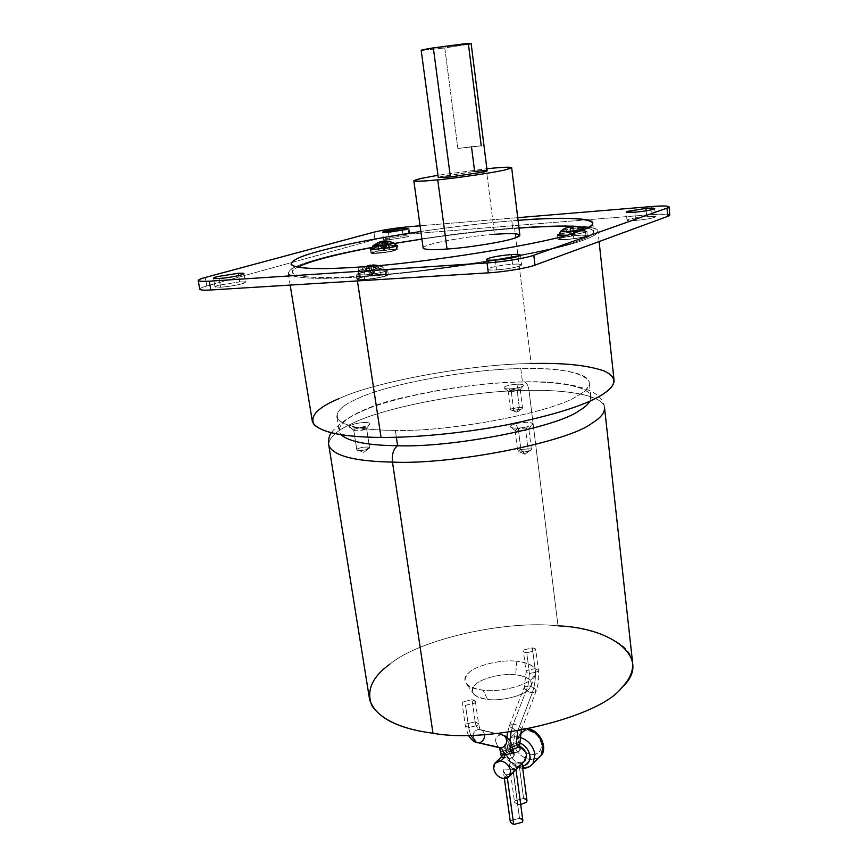 <?xml version="1.0" encoding="UTF-8"?>
<svg xmlns="http://www.w3.org/2000/svg" width="868" height="868" viewBox="0 0 868 868"><rect width="100%" height="100%" fill="white"/><g stroke="black" fill="none" stroke-linecap="round" stroke-linejoin="round"><path stroke-width="0.65" stroke-dasharray="4.34 3.25" d="M526.974 800.546L523.621 798.451L518.89 763.07L522.037 763.634L519.259 762.69L523.99 761.692L519.259 762.69C514.171 761.464 511.013 758.22 509.776 752.968C509.603 747.858 512.001 745.341 516.948 745.417L516.568 745.786C524.174 748.878 518.12 754.824 510.709 751.449L510.493 751.655C518.142 754.791 511.99 760.824 504.536 757.406C510.254 759.153 513.422 758.393 514.051 755.117L510.493 751.655C506.988 752.035 504.232 753.478 502.236 755.985L501.411 756.95L502.518 757.167M519.737 746.241L516.948 745.417L519.737 746.241M516.004 769.645L504.015 769.005C502.637 771.619 503.603 773.583 506.923 774.907L507.346 777.956L506.923 774.907L503.288 778.509L506.923 774.907L513.324 772.314L506.923 774.907L503.397 771.435L504.015 769.005L512.836 769.059L519.411 766.249L513.064 768.831L517.87 804.441L520.702 804.495L517.87 804.441L513.064 768.831L509.527 765.381L510.145 763.005L518.89 763.07L523.621 798.451L515.234 800.6L514.55 802.347L517.87 804.441C514.724 803.735 513.845 802.455 515.234 800.6L523.621 798.451M516.493 741.945L517.773 736.802C513.389 736.227 509.787 737.626 506.966 741.012L504.916 750.408C507.118 759.804 512.793 765.609 521.918 767.844L520.735 768.169L519.726 766.14C512.608 764.404 508.181 759.869 506.456 752.534C506.207 745.373 509.549 741.847 516.493 741.945C509.549 741.847 506.207 745.373 506.456 752.534C508.181 759.869 512.608 764.404 519.726 766.14L522.395 766.184L519.726 766.14L520.735 768.169L521.918 767.844L530.12 759.63L538.681 757.775L530.12 759.63C521.06 757.449 515.44 751.71 513.27 742.4L515.332 733.08C518.142 729.717 521.722 728.317 526.073 728.87L527.202 728.588L528.232 730.672C521.364 730.606 518.044 734.1 518.261 741.174C519.954 748.411 524.315 752.871 531.368 754.552L530.12 759.63L531.368 754.552C524.315 752.871 519.954 748.411 518.261 741.174C518.044 734.1 521.364 730.606 528.232 730.672C535.339 732.31 539.744 736.791 541.448 744.115C541.61 751.232 538.247 754.704 531.368 754.552C538.247 754.704 541.61 751.232 541.448 744.115C539.744 736.791 535.339 732.31 528.232 730.672L527.202 728.588L526.073 728.87C521.722 728.317 518.142 729.717 515.332 733.08L513.27 742.4C515.44 751.71 521.06 757.449 530.12 759.63L521.918 767.844C512.793 765.609 507.118 759.804 504.916 750.408L506.966 741.012C509.787 737.626 513.389 736.227 517.773 736.802L519.672 737.16L517.773 736.802L520.095 734.588L517.773 736.802L516.493 741.945L519.411 742.683L516.493 741.945M529.947 766.368L521.918 767.844L529.947 766.368M503.852 735.543L503.06 735.261C506.728 737.323 509.104 742.021 510.178 749.355L501.617 751.471L500.869 753.023L501.617 751.471L510.178 749.355L510.493 751.655L510.178 749.355C509.104 742.021 506.728 737.323 503.06 735.261L500.706 734.816C497.733 735.446 495.921 737.377 495.303 740.599C495.921 737.377 497.733 735.446 500.706 734.816L478.507 729.445C475.458 730.096 473.613 732.082 472.962 735.391L475.751 742.107L472.962 735.391C473.613 732.082 475.458 730.096 478.507 729.445L501.845 734.827L479.657 729.456C482.141 729.858 483.736 731.561 484.442 734.578C483.736 731.561 482.141 729.858 479.657 729.456L478.995 729.218C477.031 728.133 475.762 725.659 475.165 721.818C475.762 725.659 477.031 728.133 478.995 729.218L479.841 728.827L478.539 723.673L475.165 721.818L466.17 723.988L475.165 721.818L472.051 699.706L475.165 721.818L478.539 723.673L477.715 725.398L478.539 723.673L475.414 701.485L474.59 703.167C476.163 701.431 475.317 700.27 472.051 699.706L463.002 701.854L472.051 699.706L475.414 701.485M497.993 747.088L495.303 740.599L497.993 747.088M470.597 735.142L468.666 727.59L465.324 725.746L466.17 723.988L465.324 725.746L468.666 727.59L465.498 705.326L462.156 703.557L463.002 701.854C461.385 703.579 462.221 704.74 465.498 705.326L474.59 703.167L465.498 705.326L468.666 727.59L477.715 725.398L468.666 727.59L470.597 735.142M522.851 820.477L519.498 818.318L512.836 769.059L519.498 818.318L511.068 820.499L510.373 822.321M513.292 724.129L511.089 731.8L513.292 724.129C516.807 724.758 519.4 726.136 521.082 728.274C519.4 726.136 516.807 724.758 513.292 724.129L528.026 685.785C531.487 686.36 534.037 687.716 535.664 689.876L536.012 691.438L532.268 692.783C535.035 685.069 535.957 677.018 535.024 668.61L538.388 670.28L537.737 671.637L529.426 673.59L528.026 685.785L513.292 724.129L509.559 725.355L513.292 724.129M519.628 745.417L516.265 743.496L516.568 745.786C513.086 746.176 510.362 747.598 508.388 750.071L507.585 751.004L510.709 751.449L510.026 740.849L510.395 749.138L513.183 749.171L510.395 749.138L510.709 751.449C516.362 753.174 519.498 752.426 520.127 749.225L516.568 745.786L517.697 731.03L521.462 729.804L521.082 728.274L521.462 729.804L517.697 731.03L532.268 692.783L536.012 691.438L535.664 689.876C534.037 687.716 531.487 686.36 528.026 685.785L524.315 687.12L524.673 688.715C526.301 690.841 528.84 692.197 532.268 692.783L517.697 731.03L509.95 726.917L509.559 725.355L509.95 726.917L517.697 731.03M535.024 668.61L532.355 647.886L535.719 649.492L535.068 650.794L526.724 652.736L529.426 673.59L537.737 671.637L538.388 670.28L535.024 668.61L526.757 670.552L526.084 671.919L529.426 673.59L526.724 652.736L535.068 650.794C536.391 649.307 535.491 648.342 532.355 647.886L524.055 649.806C522.699 651.293 523.588 652.269 526.724 652.736L523.382 651.141L524.055 649.806L532.355 647.886L535.024 668.61C535.957 677.018 535.035 685.069 532.268 692.783C528.84 692.197 526.301 690.841 524.673 688.715L524.315 687.12L528.026 685.785L529.426 673.59L526.084 671.919L526.757 670.552L535.024 668.61M423.139 247.933C423.454 246.935 425.754 245.807 430.04 244.548C440.586 241.033 475.024 235.564 494.51 234.262L486.264 168.772L437.971 175.271L486.264 168.772L494.51 234.262C475.024 235.564 440.586 241.033 430.04 244.548C425.385 245.915 423.096 247.109 423.161 248.139M487.154 170.866L474.644 171.43L471.498 146.757L481.241 145.813L468.427 44.268L471.14 43.519M358.028 267.127L359.406 276.284C319.24 278.769 296.932 277.586 292.483 272.747C291.898 271.12 293.644 269.264 297.713 267.192C279.257 275.677 308.086 279.887 359.406 276.284C424.344 273.203 553.339 251.904 579.281 240.479C595.155 234.837 597.802 230.693 587.224 228.045C591.119 228.881 593.278 229.966 593.69 231.322C594.081 233.904 589.285 236.953 579.281 240.479C553.339 251.904 424.344 273.203 359.406 276.284L358.028 267.127M371.797 247.521L394.69 243.42L371.797 247.521M421.913 239.101C456.004 234.132 486.297 230.628 512.782 228.588L511.827 220.852C485.32 222.978 454.995 226.526 420.861 231.474C454.995 226.526 485.32 222.978 511.827 220.852L512.782 228.588C486.297 230.628 456.004 234.132 421.913 239.101M613.991 379.631C612.482 367.631 572.153 362.227 531.14 363.573L514.561 228.034C556.29 224.552 597.032 224.638 597.933 230.834C598.334 233.47 593.462 236.595 583.296 240.197C565.925 246.555 533.429 253.814 485.809 261.952C439.62 269.525 389.775 275.048 356.856 277.076L357.432 280.928L356.856 277.076C315.681 279.615 292.82 278.389 288.263 273.431C288.241 269.33 297.822 264.664 317.004 259.423C355.066 247.955 455.787 232.125 514.561 228.034L531.14 363.573C473.277 363.92 375.084 381.486 338.9 398.651C320.585 406.257 311.753 413.971 312.404 421.805M395.341 430.387L396.351 437.255L395.341 430.387C360.958 430.202 341.471 425.841 336.903 417.313C336.339 410.965 343.402 404.672 358.115 398.434C387.877 383.927 471.856 368.824 520.8 368.661C554.956 367.609 587.896 372.188 589.188 382.039C589.763 386.477 585.726 391.121 577.101 395.949C555.184 411.812 449.852 432.156 395.341 430.387C449.852 432.156 555.184 411.812 577.101 395.949C609.238 379.761 573.694 366.231 520.8 368.661L522.46 382.029L520.8 368.661C471.856 368.824 387.877 383.927 358.115 398.434C340.527 405.931 334.082 413.222 338.78 420.307C347.2 426.915 366.057 430.278 395.341 430.387M389.808 664.237C419.613 639.119 506.261 619.882 558.015 625.85L529.003 390.416C528.395 385.924 526.919 383.07 524.565 381.866L522.46 382.029C473.592 381.877 389.83 397.143 360.22 412.105C345.572 418.528 338.563 425.049 339.182 431.689L340.972 434.705C336.263 427.306 342.686 419.776 360.22 412.105C389.83 397.143 473.592 381.877 522.46 382.029C562.139 380.813 598.041 388.191 590.001 401.038L590.804 396.448C589.459 386.141 556.562 381.15 522.46 382.029L524.565 381.866C526.919 383.07 528.395 385.924 529.003 390.416C475.729 390.058 384.991 406.691 352.343 423.443C337.099 430.257 329.211 437.298 328.657 444.579C329.211 437.298 337.099 430.257 352.343 423.443C384.991 406.691 475.729 390.058 529.003 390.416L558.015 625.85C506.261 619.882 419.613 639.119 389.808 664.237C374.759 674.946 368.032 686.794 369.627 699.76M371.775 249.604L372.35 253.51L370.918 253.152L378.296 250.885L396.394 248.964L395.841 245.091L377.732 247.033L371.623 248.476L377.732 247.033L395.916 245.101L396.394 248.964L397.935 249.333L390.654 251.568C382.94 252.935 376.842 253.575 372.35 253.51L371.775 249.604M571.014 231.799L571.491 235.966C580.269 234.903 585.531 234.718 587.267 235.423L587.321 235.51C586.703 236.497 582.2 237.593 573.824 238.787L573.357 234.544C581.734 233.351 586.236 232.266 586.866 231.3L586.811 231.213C585.065 230.53 579.802 230.725 571.014 231.799C579.802 230.725 585.065 230.53 586.811 231.213C586.659 232.157 582.178 233.264 573.357 234.544L566.196 235.304L573.357 234.544L573.824 238.787C564.862 239.872 559.589 240.045 558.026 239.308L557.994 239.253C558.645 238.255 563.137 237.159 571.491 235.966L571.014 231.799L558.927 234.176L571.014 231.799M385.197 271.521L385.859 276.067C379.804 277.771 372.47 278.975 363.876 279.659L356.856 279.192L359.504 277.727L358.831 273.236L356.173 274.679L363.204 275.102C371.797 274.407 379.132 273.214 385.197 271.521C379.132 273.214 371.797 274.407 363.204 275.102C355.826 275.438 354.372 274.809 358.831 273.236C364.885 271.575 372.122 270.404 380.52 269.72C387.898 269.362 389.461 269.97 385.197 271.521L387.703 270.143L380.52 269.72C372.122 270.404 364.885 271.575 358.831 273.236L359.504 277.727C365.558 276.046 372.784 274.863 381.171 274.19L388.354 274.646L385.859 276.067L385.197 271.521M634.855 212.204L635.691 220.418L627.021 220.212L628.182 219.474C632.36 218.237 638.533 217.239 646.714 216.501L646.15 210.826L646.714 216.501L655.514 216.707L654.45 217.401C650.295 218.66 644.045 219.658 635.691 220.418L634.855 212.204M388.397 232.298L389.461 239.709L383.58 239.579L385.598 238.624L403.121 235.868L402.34 230.378L403.121 235.868L409.11 235.998L407.179 236.921L389.461 239.709L388.397 232.298M495.303 260.075L496.55 269.915C491.31 270.241 488.348 270.035 487.653 269.319L489.726 267.984C495.519 266.226 503.125 264.968 512.554 264.219L511.773 257.937L512.554 264.219C517.881 263.883 520.898 264.078 521.625 264.805L519.715 266.075C513.943 267.865 506.218 269.145 496.55 269.915L495.303 260.075M219.105 278.509L220.624 287.221L215.025 286.874L218.465 285.268L239.72 281.85L238.646 275.59L239.72 281.85L245.449 282.187L242.183 283.749C235.651 285.431 228.468 286.592 220.624 287.221L219.105 278.509M582.884 228.241L570.905 228.859L561.14 230.834L570.905 228.859L582.102 228.121L583.177 228.382L585.423 231.506C583.86 230.888 579.097 231.062 571.144 232.038C564.157 233.015 560.099 233.948 558.938 234.848M558.927 234.957C559.567 234.078 563.636 233.101 571.144 232.038C579.097 231.062 583.86 230.888 585.423 231.506L586.019 235.586C584.435 234.946 579.618 235.109 571.589 236.085C564.016 237.17 559.903 238.157 559.252 239.069L558.992 235.478L559.285 239.134C560.717 239.818 565.535 239.655 573.726 238.667C581.441 237.561 585.553 236.552 586.063 235.651L585.466 231.572C584.967 232.44 580.887 233.427 573.249 234.512L566.479 235.228L573.249 234.512C580.887 233.427 584.967 232.44 585.466 231.572L584.403 229.315M569.972 226.581L570.96 234.468L570.102 226.819L570.96 234.468L564.645 228.772L572.479 235.868L578.728 226.917L572.337 226.515L579.412 226.96M377.743 244.277L378.654 244.103L378.329 247.152L371.645 249.159M371.634 249.127L378.329 247.152L378.817 250.906L372.068 252.968L373.392 253.315L390.123 251.546L389.515 247.76L390.123 251.546L396.774 249.485L378.817 250.906L378.329 247.152L394.712 245.405L378.329 247.152L378.654 244.103L372.925 245.818M380.151 242.183L378.654 244.103L380.151 242.183L379.142 242.4L381.204 242.02L380.151 242.183M379.978 241.814L379.142 242.4L382.473 248.671L384.22 249.843L384.535 248.281L381.204 242.02L384.535 248.281L383.58 241.76L384.535 248.281L388.387 241.239L386.303 240.935L388.387 241.239L384.22 249.843L382.462 241.412L383.526 248.725L385.088 242.66L383.526 248.725L384.22 249.843L385.587 248.335L387.161 242.281L385.587 248.335L384.22 249.843L382.473 248.671L379.142 242.4L381.41 241.358M364.647 270.968L364.061 274.961C371.829 274.331 378.459 273.246 383.949 271.717L386.206 270.447L379.728 270.078L378.101 266.834L382.202 266.758C384.264 266.964 384.101 267.452 381.703 268.201L364.647 270.968L381.703 268.201C384.101 267.452 384.264 266.964 382.202 266.758L378.101 266.834L375.247 265.272L376.365 265.239L374.01 273.442L372.839 265.499L374.01 273.442L376.365 265.239L372.773 265.065L374.108 265.391L371.754 273.583L374.108 265.391L375.247 265.272L378.101 266.834L360.187 269.915C358.126 270.892 359.612 271.239 364.647 270.968L366.86 267.832L364.647 270.968C359.612 271.239 358.126 270.892 360.187 269.915L378.101 266.834L379.728 270.078L386.206 270.447L383.949 271.717C378.459 273.246 371.829 274.331 364.061 274.961L364.636 279.42C372.481 278.791 379.175 277.695 384.719 276.132L386.998 274.82L380.444 274.418L379.728 270.078L380.444 274.418C372.763 275.037 366.155 276.111 360.621 277.651L358.202 278.975L364.636 279.42L364.061 274.961L357.692 274.559L360.09 273.268C365.569 271.771 372.122 270.707 379.728 270.078C372.122 270.707 365.569 271.771 360.09 273.268L357.692 274.559L364.061 274.961L364.647 270.968M377.287 265.63L378.188 265.923L376.712 266.378L374.868 265.847L378.188 265.923L372.372 275.286L370.267 274.049L365.754 267.941L368.021 267.778L365.754 267.941L370.267 274.049L369.117 266.313L370.267 274.049L363.996 267.236L365.287 266.617L363.996 267.236L370.267 274.049L372.372 275.286L378.188 265.923L377.287 265.63M369.735 266.27L368.021 267.778L372.535 273.897L372.372 275.286L371.754 273.583L372.372 275.286L372.535 273.897L368.021 267.778L369.735 266.27M516.796 661.253L515.668 674.805C503.418 673.036 482 678.038 475.914 684.147C471.649 687.662 471.064 691.178 474.156 694.682C477.172 697.21 481.642 698.783 487.556 699.413L483.107 690.201C476.022 689.474 470.695 687.63 467.125 684.657C463.49 680.534 464.228 676.411 469.36 672.288C476.716 665.127 502.203 659.246 516.796 661.253C502.203 659.246 476.716 665.127 469.36 672.288C460.734 681.13 465.313 687.098 483.107 690.201C498.178 692.555 525.335 686.089 532.051 678.635C539.625 669.651 534.536 663.857 516.796 661.253C531.194 662.902 537.303 667.438 535.122 674.848L532.051 678.635C525.335 686.089 498.178 692.555 483.107 690.201L487.556 699.413C472.669 696.765 468.785 691.677 475.914 684.147C482 678.038 503.418 673.036 515.668 674.805C530.522 677.105 534.753 682.064 528.362 689.702C522.72 696.017 500.131 701.42 487.556 699.413C500.131 701.42 522.72 696.017 528.362 689.702L530.945 686.49C532.822 680.165 527.733 676.27 515.668 674.805L516.796 661.253M529.003 390.416C566.457 389.558 602.978 395.396 604.475 407.211C602.978 395.396 566.457 389.558 529.003 390.416M632.522 661.861C630.135 641.745 594.309 628.15 558.015 625.85M518.999 228.11L512.782 228.588L518.999 228.11M370.593 265.738L371.754 273.583L365.493 266.78L363.996 267.236L367.609 265.836L365.493 266.78L371.754 273.583L370.593 265.738M367.435 266.443L365.754 267.941L367.435 266.443M371.276 265.402L372.535 273.897L376.712 266.378L372.535 273.897L371.276 265.402M384.73 242.411L385.587 248.335L389.461 241.282L388.387 241.239L389.461 241.282L385.587 248.335L384.73 242.411M381.453 241.705L382.473 248.671L376.799 243.398L382.473 248.671L381.453 241.705M377.851 243.441L383.526 248.725L377.851 243.441M393.909 242.931L378.654 244.103L392.737 242.584M396.101 245.709L394.712 245.405M578.728 226.917L572.479 235.868L564.612 228.794L571.166 234.707L570.265 226.787L571.166 234.707L572.479 235.868L573.466 234.132L572.815 228.273L573.466 234.132L578.403 226.852L572.479 235.868L570.96 234.468L570.07 226.559M573.672 234.371L573.39 228.219L573.672 234.371M571.166 234.707L570.862 228.544L571.166 234.707M573.466 234.132L572.489 228.306L573.466 234.132M364.636 279.42C357.898 279.702 356.564 279.116 360.621 277.651C366.155 276.111 372.763 275.037 380.444 274.418C387.193 274.114 388.614 274.679 384.719 276.132C379.175 277.695 372.481 278.791 364.636 279.42M359.504 277.727C355.055 279.322 356.509 279.963 363.876 279.659C372.47 278.975 379.804 277.771 385.859 276.067C390.112 274.472 388.549 273.854 381.171 274.19C372.784 274.863 365.558 276.046 359.504 277.727M586.019 235.586C585.878 236.476 581.777 237.496 573.726 238.667C565.535 239.655 560.717 239.818 559.285 239.134C559.578 238.244 563.679 237.224 571.589 236.085C579.618 235.109 584.435 234.946 586.019 235.586M573.824 238.787C582.645 237.517 587.126 236.389 587.267 235.423C585.531 234.718 580.269 234.903 571.491 235.966C562.855 237.214 558.363 238.32 558.026 239.308C559.589 240.045 564.862 239.872 573.824 238.787M378.817 250.906L395.374 249.159C398.13 249.463 396.372 250.266 390.123 251.546L373.392 253.315C370.766 252.979 372.578 252.176 378.817 250.906M396.394 248.964L378.296 250.885C371.471 252.262 369.486 253.141 372.35 253.51C376.842 253.575 382.94 252.935 390.654 251.568C397.501 250.168 399.41 249.3 396.394 248.964M338.9 398.651C375.084 381.486 473.277 363.92 531.14 363.573M518.055 220.353L511.827 220.852L518.055 220.353M669.814 214.993C668.49 213.897 662.577 213.767 652.096 214.58L651.304 206.562L652.096 214.58L409.804 233.991C396.188 235.25 384.567 237.072 374.954 239.47L373.891 232.168L374.954 239.47L206.79 286.006C202.06 287.297 199.705 288.393 199.759 289.283M517.729 217.673L420.069 225.788L517.729 217.673M199.727 289.098C200.085 288.219 202.439 287.189 206.79 286.006L205.271 277.467L206.79 286.006L374.954 239.47C384.567 237.072 396.188 235.25 409.804 233.991L408.785 226.732L409.804 233.991L652.096 214.58L667.579 214.233M220.624 287.221C228.468 286.592 235.651 285.431 242.183 283.749C247.076 282.187 246.252 281.558 239.72 281.85L218.465 285.268C213.398 286.831 214.125 287.492 220.624 287.221M496.55 269.915C506.218 269.145 513.943 267.865 519.715 266.075C523.437 264.436 521.05 263.818 512.554 264.219C503.125 264.968 495.519 266.226 489.726 267.984C485.754 269.644 488.033 270.284 496.55 269.915M389.461 239.709L407.179 236.921C410.531 235.825 409.175 235.478 403.121 235.868L385.598 238.624C382.126 239.731 383.417 240.089 389.461 239.709M635.691 220.418C644.045 219.658 650.295 218.66 654.45 217.401C656.826 216.295 654.244 215.991 646.714 216.501C638.533 217.239 632.36 218.237 628.182 219.474C625.622 220.591 628.128 220.906 635.691 220.418M356.856 277.076C389.775 275.048 439.62 269.525 485.809 261.952C533.429 253.814 565.925 246.555 583.296 240.197C600.602 233.926 602.294 229.51 588.352 226.949C571.187 225.051 546.59 225.409 514.561 228.034C455.787 232.125 355.066 247.955 317.004 259.423C294.697 265.532 285.648 270.707 289.836 274.939C298.635 278.595 320.976 279.312 356.856 277.076M468.427 44.268L444.785 47.957L457.881 148.471L481.241 145.813L457.881 148.471L471.498 146.757L457.881 148.471L444.785 47.957L421.978 50.398L444.785 47.957L468.427 44.268M481.241 145.813L471.519 146.92M438.264 177.43L474.644 171.43L441.649 176.323L438.264 177.484M421.186 50.311L421.978 50.398M486.264 168.772L486.883 168.707L486.264 168.772M519.845 235.065C517.849 233.383 509.407 233.112 494.51 234.262M510.395 749.138L507.064 747.229L507.78 745.59L516.265 743.496L507.78 745.59L507.064 747.229L510.395 749.138M510.351 822.18L511.068 820.499L519.498 818.318M513.541 751.297L510.178 749.355M518.89 763.07L510.145 763.005C508.778 765.587 509.755 767.529 513.064 768.831M510.894 747.782L502.236 755.985C504.232 753.478 506.988 752.035 510.493 751.655L510.709 751.449C507.574 751.471 506.803 751.015 508.388 750.071C510.362 747.598 513.086 746.176 516.568 745.786L510.894 747.782L509.776 752.968C511.013 758.22 514.171 761.464 519.259 762.69M366.556 428.358L369.562 447.931C368.922 448.919 366.654 449.711 362.759 450.318C359.33 450.698 357.334 450.525 356.781 449.787L353.732 430.213C354.285 430.908 356.292 431.06 359.721 430.669C363.627 430.072 365.905 429.302 366.556 428.358L359.721 430.669L354.394 430.658L349.044 426.589L350.097 427.609L358.831 427.609C363.725 426.926 367.262 425.917 369.432 424.571L370.028 423.855C368.976 425.363 365.244 426.622 358.831 427.609C352.516 428.282 349.251 427.935 349.044 426.589C350.184 425.07 353.916 423.834 360.22 422.868C366.448 422.195 369.714 422.532 370.028 423.855C369.714 422.532 366.448 422.195 360.22 422.868C353.916 423.834 350.184 425.07 349.044 426.589L353.732 430.029C354.426 429.096 356.694 428.336 360.567 427.74C364.386 427.327 366.383 427.533 366.556 428.358L366.556 428.195C366.003 427.501 364.007 427.349 360.567 427.74C356.694 428.336 354.426 429.096 353.732 430.029L356.781 449.591C357.453 448.604 359.721 447.823 363.573 447.226C359.699 447.812 357.421 448.604 356.737 449.602L363.725 452.369L369.594 447.931C369.41 447.053 367.403 446.814 363.573 447.215C366.99 446.836 368.987 447.02 369.562 447.758L366.556 428.358M367.999 449.06L363.725 452.369L356.737 449.602L358.875 450.514L362.759 450.329L369.594 447.931L363.725 452.369L358.875 450.514M369.562 447.931C369.367 447.063 367.37 446.825 363.573 447.226C359.721 447.823 357.453 448.604 356.781 449.591C356.932 450.47 358.918 450.72 362.759 450.318C366.654 449.711 368.922 448.919 369.562 447.931M356.737 449.602C357.421 448.604 359.699 447.812 363.573 447.215C367.403 446.814 369.41 447.053 369.594 447.931C368.954 448.919 366.676 449.722 362.759 450.329C358.896 450.731 356.889 450.481 356.737 449.602M528.319 451.414L525.053 454.268L520.854 449.418C517.61 450.449 516.905 451.317 518.749 452.022L528.319 451.414L518.749 452.022C516.905 451.317 517.61 450.449 520.854 449.418L530.359 448.81L531.422 449.526L528.286 451.414L525.672 430.409L527.516 426.72L531.856 424.994C533.169 423.931 532.833 423.183 530.869 422.716C526.605 422.022 521.451 422.38 515.397 423.79L518.261 428.586L527.733 427.946L528.33 429.356L525.672 430.409L528.818 428.608L527.733 427.946L518.261 428.586L520.887 449.418L530.326 448.821L520.887 449.418C517.654 450.449 516.948 451.306 518.793 452.011L528.286 451.414C531.52 450.384 532.203 449.515 530.326 448.821C532.247 449.505 531.563 450.384 528.319 451.414L529.306 451.11C531.737 450.134 532.095 449.364 530.359 448.81L520.854 449.418L525.053 454.268L528.319 451.414M520.887 449.418L518.261 428.586L515.082 430.409L516.135 431.06L525.672 430.409L528.286 451.414L518.793 452.011L517.729 451.317L520.887 449.418M518.261 428.586L515.397 423.79C510.362 425.277 509.049 426.568 511.458 427.664L511.892 427.783C516.156 428.521 521.364 428.163 527.516 426.72L525.672 430.409L515.874 430.984C514.388 430.3 515.18 429.508 518.261 428.586M515.397 423.79C521.451 422.38 526.605 422.022 530.869 422.716C533.961 423.758 532.844 425.081 527.516 426.72C521.364 428.163 516.156 428.521 511.892 427.783C508.908 426.731 510.08 425.396 515.397 423.79M511.317 391.75L513.672 410.401L510.449 409.685L511.144 408.915L519.281 407.374L516.959 388.842L508.084 391.088L511.317 391.75L508.615 391.49L508.789 390.361L516.959 388.842L518.272 384.166C512.717 384.405 508.268 385.229 504.916 386.651L504.612 388.463L509.028 388.886L511.317 391.75L509.028 388.886C504.037 388.799 502.659 388.061 504.916 386.651C508.268 385.229 512.717 384.405 518.272 384.166C523.252 384.231 524.663 384.969 522.493 386.379C519.151 387.812 514.659 388.647 509.028 388.886C514.659 388.647 519.151 387.812 522.493 386.379L523.068 386.032C524.326 384.795 522.72 384.177 518.272 384.166L516.959 388.842C519.682 388.853 520.659 389.244 519.889 390.003L511.317 391.75L520.214 389.493L516.959 388.842L519.281 407.374L516.927 412.311L513.661 410.412L521.896 408.85C523.23 407.927 522.362 407.439 519.303 407.363L511.111 408.915C509.917 409.598 510.265 410.076 512.142 410.347L516.927 412.311L519.303 407.363L522.536 408.09L521.863 408.85L513.672 410.401L511.317 391.75M513.672 410.401L521.863 408.85C523.187 407.938 522.33 407.45 519.281 407.374L511.144 408.915C509.787 409.826 510.634 410.325 513.672 410.401M519.303 407.363C522.362 407.439 523.23 407.927 521.896 408.85L513.661 410.412C510.59 410.325 509.744 409.826 511.111 408.915L519.303 407.363M528.493 728.816L527.202 728.588C522.254 728.013 518.304 729.511 515.332 733.08L506.966 741.012C500.847 746.003 504.764 764.524 520.735 768.169L522.677 768.343M468.275 735.174L465.324 725.746L462.156 703.557M504.373 778.596L503.397 771.435M521.321 730.162L536.012 691.438C538.431 684.689 539.223 677.637 538.388 670.28L535.719 649.492M292.483 272.747L291.106 264.284M288.263 273.431L290.162 285.084M590.804 396.448L589.188 382.039M370.918 253.152L370.343 249.257M587.321 235.51L586.866 231.3M356.856 279.192L356.173 274.679M627.021 220.212L626.186 212.063M383.58 239.579L382.506 232.212M487.653 269.319L486.406 259.586M215.025 286.874L213.506 278.227M586.063 235.651L585.249 230.769L582.102 228.121C579.64 226.906 576.385 226.374 572.337 226.515M560.999 230.942L569.831 226.873M559.252 239.069L558.959 235.478M372.068 252.968L371.688 249.604M378.405 242.487L379.587 242.053M386.998 274.82L386.206 270.447L382.202 266.758L378.025 265.575M376.343 265.326L375.616 265.261M604.475 407.211C602.967 388.94 567.9 380.585 524.565 381.866C486.113 382.723 447.552 387.562 408.871 396.372C371.341 403.945 345.41 416.076 331.077 432.752M474.156 694.682L467.125 684.657M535.122 674.848L530.945 686.49M373.424 265.196C373.5 264.816 366.958 265.966 364.202 267.42L360.187 269.915C358.951 269.959 358.115 271.51 357.692 274.559L358.202 278.975M382.083 241.402L389.352 241.478M396.188 246.197L396.774 249.485M243.973 273.561L245.449 282.187M520.442 255.051L521.625 264.805M408.079 228.685L409.11 235.998M654.711 208.58L655.514 216.707M387.703 270.143L388.354 274.646M557.516 235.044L557.994 239.253M397.381 245.503L397.935 249.333M336.903 417.313L339.182 431.689M599.094 241.575L597.933 230.834M592.768 222.826L593.69 231.322M509.527 765.381L514.55 802.347M506.879 737.301L507.574 751.004M507.596 732.288L509.559 725.355L524.315 687.12L526.084 671.919L523.382 651.141M494.76 763.298L496.246 761.865M356.781 449.787L353.732 430.213M366.198 428.803L369.432 424.571M354.394 430.658L350.097 427.609M366.556 428.195L369.562 447.758M520.399 452.271L525.053 454.268L529.306 451.11M528.33 429.356L531.856 424.994M531.422 449.526L528.818 428.608M515.082 430.409L517.729 451.317M511.458 427.664L515.874 430.984M510.449 409.685L508.084 391.088M508.615 391.49L504.612 388.463M521.223 409.154L516.927 412.311L512.142 410.347M523.068 386.032L519.889 390.003M520.214 389.493L522.536 408.09"/><path stroke-width="1.3" d="M523.99 761.692L525.422 760.27L526.496 755.182C525.878 751.352 523.621 748.368 519.737 746.241C523.621 748.368 525.878 751.352 526.496 755.182L523.99 761.692M496.246 761.865L501.4 756.907L504.536 757.406L500.879 760.943C506.077 762.212 509.31 765.533 510.59 770.925L509.516 776.1L503.288 778.509C498.124 777.218 494.912 773.909 493.642 768.56L494.76 763.298L500.879 760.943L504.536 757.406L504.221 755.084C503.679 751.428 502.496 749.084 500.662 748.053L476.261 742.281L470.597 735.142L476.261 742.281L477.715 742.802L475.751 742.107L501.237 747.825C504.189 747.153 505.968 745.221 506.576 742.042C506.76 738.071 505.176 735.673 501.845 734.827L503.06 735.261L501.845 734.827C505.176 735.673 506.76 738.071 506.576 742.042C505.968 745.221 504.189 747.153 501.237 747.825L500.662 748.053C502.496 749.084 503.679 751.428 504.221 755.084L500.89 753.153L504.221 755.084L504.536 757.406L502.518 757.167M513.324 772.314L515.993 769.656L513.324 772.314M519.411 766.249L522.037 763.634L519.411 766.249M538.681 757.775L541.198 755.225L543.118 746.209C541.241 737.42 535.957 731.702 527.245 729.066C535.957 731.702 541.241 737.42 543.118 746.209L541.198 755.225L538.681 757.775M525.531 729.391L520.095 734.588L525.531 729.391M519.672 737.16C528.145 740.133 533.245 745.862 534.97 754.357L533.061 763.439L529.947 766.368L533.061 763.439L534.97 754.357C533.245 745.862 528.145 740.133 519.672 737.16M504.373 778.596L510.373 822.321L513.693 824.481L507.346 777.956L513.693 824.481L522.178 822.267L522.851 820.477L516.004 769.645M511.089 731.8L510.026 740.849L511.089 731.8M513.183 749.171L518.934 747.033L519.628 745.417L518.934 747.033L513.183 749.171M517.697 731.03L516.265 743.496L519.628 745.417L521.321 730.162M523.621 798.451C526.767 799.135 527.668 800.415 526.312 802.271L520.702 804.495L526.312 802.271L526.974 800.546L522.048 763.623M413.841 180.848L423.161 248.139C424.864 249.756 432.828 250.049 447.042 249.029L437.743 179.85C423.41 181.293 415.446 181.629 413.841 180.848L420.969 178.45L437.971 175.271L420.969 178.45C408.155 181.586 413.743 182.063 437.743 179.85L447.042 249.029C432.123 250.093 424.148 249.724 423.139 247.933M471.14 43.519L433.338 47.892L450.405 176.963L484.116 171.951L487.154 170.866L471.14 43.519M297.713 267.192C303.008 264.556 310.516 261.897 320.227 259.196C333.041 255.561 350.227 251.666 371.797 247.521C350.227 251.666 333.041 255.561 320.227 259.196C310.516 261.897 303.008 264.556 297.713 267.192M394.69 243.42L421.913 239.101L394.69 243.42M420.861 231.474C376.582 238.19 342.621 244.787 318.979 251.243C300.404 256.179 291.106 260.53 291.106 264.284C295.521 268.83 317.829 269.774 358.028 267.127C423.02 263.731 552.265 242.606 578.294 231.604C588.32 228.197 593.148 225.268 592.768 222.826C591.922 217.477 556.507 217.293 518.055 220.353C577.502 215.199 614.902 220.071 578.294 231.604C552.265 242.606 423.02 263.731 358.028 267.127C323.135 269.449 301.359 268.971 292.69 265.695C288.512 261.854 297.279 257.036 318.979 251.243C342.621 244.787 376.582 238.19 420.861 231.474M290.162 285.084L312.404 421.805C317.699 431.852 340.581 437.06 381.041 437.429L357.432 280.928L381.041 437.429C413.385 437.7 461.95 433.479 506.662 424.875C552.732 415.371 584.001 405.649 600.493 395.689C610.15 390.09 614.653 384.741 613.991 379.631L599.094 241.575M396.351 437.255L397.609 445.718C452.033 447.91 557.028 427.327 578.815 410.9C584.468 407.602 588.189 404.314 590.001 401.038C588.189 404.314 584.468 407.602 578.815 410.9C557.028 427.327 452.033 447.91 397.609 445.718C368.065 445.447 349.186 441.779 340.972 434.705C349.186 441.779 368.065 445.447 397.609 445.718C393.497 448.702 391.783 454.159 392.466 462.101C391.783 454.159 393.497 448.702 397.609 445.718L396.351 437.255M371.623 248.476L370.343 249.257L371.775 249.604C369.931 249.507 369.876 249.138 371.623 248.476M646.15 210.826L645.911 208.407L627.347 211.369L626.186 212.063L634.855 212.204C643.221 211.423 649.481 210.425 653.647 209.21L654.711 208.537L645.911 208.407L646.15 210.826M402.34 230.378L402.09 228.555L382.506 232.212L388.397 232.298L406.137 229.521L408.069 228.642L402.09 228.555L402.34 230.378M511.773 257.937L511.361 254.574C501.921 255.355 494.293 256.602 488.489 258.306L486.406 259.586C487.089 260.259 490.062 260.422 495.303 260.075C504.981 259.282 512.728 258.013 518.521 256.277L520.442 255.051C519.715 254.367 516.688 254.205 511.361 254.574L511.773 257.937M238.646 275.59L238.244 273.29L216.957 276.675L213.506 278.227L219.105 278.509C226.949 277.858 234.154 276.708 240.696 275.069L243.973 273.561L238.244 273.29L238.646 275.59M558.938 234.848L561.14 230.834L564.417 228.566L569.972 226.581M570.07 226.559L564.417 228.566L560.446 231.409L558.949 235.022L566.479 235.228L558.992 235.478L560.999 230.942M579.412 226.96L587.224 228.045L572.576 226.222L572.489 228.306L572.262 226.949L570.439 227.166L572.576 226.222L578.511 226.7L582.884 228.241M394.712 245.405L396.101 245.709L389.515 247.76L372.947 249.485L389.504 247.727L388.246 244.548L374.043 246.067L373.544 245.351L377.743 244.277M378.405 242.487L373.544 245.351L374.043 246.067L388.246 244.548L386.13 242.443L382.462 241.412L376.799 243.398L379.978 241.814M376.365 265.239L372.763 264.946L376.365 265.239M374.868 265.847L371.276 265.402L369.735 266.27L371.276 265.402L374.868 265.847M328.657 444.579L328.896 445.859C333.941 455.971 355.131 461.385 392.466 462.101C355.131 461.385 333.941 455.971 328.896 445.859L328.657 444.579M331.077 432.752C328.712 436.897 327.985 441.269 328.896 445.859L369.627 699.76C375.736 717.25 396.85 728.415 432.991 733.254L392.466 462.101L432.991 733.254C401.873 729.163 381.497 719.93 371.84 705.532C366.09 690.7 372.079 676.931 389.808 664.237M558.015 625.85C613.578 627.803 653.43 659.365 621.64 687.716C600.71 716.718 491.147 744.006 432.991 733.254C491.147 744.006 600.71 716.718 621.64 687.716C629.951 679.286 633.575 670.671 632.522 661.861L604.475 407.211C605.137 412.398 600.927 417.758 591.835 423.291C568.605 441.91 452.402 465.042 392.466 462.101C452.402 465.042 568.605 441.91 591.835 423.291C600.927 417.758 605.137 412.398 604.475 407.211M572.337 226.515C557.473 226.038 539.69 226.57 518.999 228.11C539.69 226.57 557.473 226.038 572.337 226.515L572.337 226.515M395.916 245.101C398.824 245.427 396.882 246.284 390.09 247.651L371.775 249.604L390.09 247.651L397.381 245.449L395.916 245.101M566.196 235.304L557.549 235.098L558.927 234.176L557.516 235.044L566.196 235.304M494.51 234.262C518.283 232.732 524.88 234.056 514.312 238.223C504.916 241.76 467.353 247.814 447.042 249.029C467.353 247.814 504.916 241.76 514.312 238.223C518.098 237.018 519.943 235.966 519.845 235.065L511.653 167.632L505.914 169.705C496.279 172.233 458.206 177.907 437.743 179.85C458.206 177.907 496.279 172.233 505.914 169.705C516.731 166.786 510.384 166.45 486.883 168.707C501.574 167.198 509.831 166.83 511.653 167.632M372.839 265.499L372.763 264.946L372.839 265.499M370.495 265.109L370.593 265.738L370.495 265.109L367.609 265.836L370.495 265.109M369.009 265.554L367.435 266.443L369.009 265.554L369.117 266.313L369.009 265.554L365.287 266.617L369.009 265.554M381.41 241.358L376.799 243.398L382.462 241.412L385.088 242.66L387.161 242.281L384.535 241.022L384.73 242.411L384.535 241.022L387.161 242.281L386.13 242.443L388.246 244.548C393.323 243.539 394.918 242.888 393.03 242.606C394.918 242.888 393.323 243.539 388.246 244.548L389.504 247.727L396.188 246.197M383.472 240.978L381.714 241.629L383.472 240.978L383.58 241.76L383.472 240.978L386.303 240.935L383.472 240.978M389.461 241.282L384.535 241.022L389.461 241.282M392.737 242.584L389.352 241.478M564.417 228.566L570.265 226.787L564.417 228.566M572.782 226.45L578.728 226.917L572.782 226.45L572.989 228.251L572.782 226.45M572.576 226.222L572.815 228.273L572.576 226.222M570.862 228.544L573.39 228.219L570.862 228.544L570.265 226.787L570.862 228.544M584.403 229.315L583.177 228.382C583.036 229.098 579.553 229.955 572.717 230.942C565.762 231.789 561.672 231.94 560.446 231.409C561.672 231.94 565.762 231.789 572.717 230.942C579.553 229.955 583.036 229.098 583.177 228.382L578.728 226.917M531.14 363.573C562.616 362.65 586.942 365.102 604.117 370.94C618.157 377.634 616.942 385.891 600.493 395.689C584.001 405.649 552.732 415.371 506.662 424.875C461.95 433.479 413.385 437.7 381.041 437.429C345.8 437.157 323.514 432.969 314.194 424.875C309.377 416.271 317.612 407.526 338.9 398.651M667.579 214.233C670.476 214.646 670.541 215.351 667.785 216.349L669.814 214.993L669.033 206.812L666.993 208.114L667.785 216.349L534.992 265.109L533.809 255.235C527.408 257.894 501.465 262.158 487.035 262.917L209.275 281.199C202.765 281.633 199.076 281.438 198.208 280.624C198.175 279.778 200.53 278.726 205.271 277.467C194.964 280.527 196.287 281.774 209.275 281.199L487.035 262.917L488.304 272.845L210.826 289.977L209.275 281.199L210.826 289.977C203.828 290.422 200.128 290.129 199.727 289.098M198.208 280.624L199.759 289.283C200.627 290.162 204.327 290.389 210.826 289.977L488.304 272.845L487.035 262.917C501.465 262.158 527.408 257.894 533.809 255.235L666.993 208.114L533.809 255.235L534.992 265.109C528.612 267.854 502.724 272.161 488.304 272.845C502.724 272.161 528.612 267.854 534.992 265.109L667.785 216.349L666.993 208.114C671.593 205.998 666.364 205.477 651.304 206.562C661.807 205.705 667.709 205.792 669.033 206.812M651.304 206.562L517.729 217.673L651.304 206.562M420.069 225.788L408.785 226.732C395.146 228.024 383.515 229.836 373.891 232.168C383.515 229.836 395.146 228.024 408.785 226.732L420.069 225.788M373.891 232.168L205.271 277.467L373.891 232.168M219.105 278.509C212.595 278.812 211.879 278.205 216.957 276.675L238.244 273.29C244.787 272.964 245.601 273.55 240.696 275.069C234.154 276.708 226.949 277.858 219.105 278.509M495.303 260.075C486.785 260.498 484.507 259.901 488.489 258.306C494.293 256.602 501.921 255.355 511.361 254.574C519.867 254.118 522.254 254.693 518.521 256.277C512.728 258.013 504.981 259.282 495.303 260.075M388.397 232.298C382.343 232.7 381.052 232.364 384.546 231.3L402.09 228.555C408.144 228.143 409.501 228.458 406.137 229.521L388.397 232.298M634.855 212.204C627.282 212.725 624.786 212.443 627.347 211.369L645.911 208.407C653.452 207.875 656.034 208.146 653.647 209.21C649.481 210.425 643.221 211.423 634.855 212.204M421.978 50.398C419.7 50.311 423.486 49.476 433.338 47.892L463.36 43.932C471.454 43.14 473.136 43.259 468.427 44.268L481.241 145.813M471.519 146.92L474.644 171.43C486.633 170.28 489.791 170.453 484.116 171.951L450.405 176.963L433.338 47.892L421.186 50.311L438.264 177.484L450.405 176.963L438.264 177.43M513.064 768.831L515.993 769.569M510.178 749.355L513.541 751.297L512.825 752.947L504.221 755.084L512.825 752.947L513.541 751.297L514.051 755.117M484.442 734.578L484.442 736.856C483.812 740.122 481.99 742.107 478.984 742.802L477.715 742.802L478.984 742.802C481.99 742.107 483.812 740.122 484.442 736.856L484.442 734.578M519.498 818.318C522.655 819.034 523.545 820.358 522.178 822.267L513.693 824.481L510.351 822.18M522.395 766.184C527.852 764.99 530.348 761.464 529.871 755.627C528.829 749.768 525.346 745.46 519.411 742.683C525.346 745.46 528.829 749.768 529.871 755.627C530.348 761.464 527.852 764.99 522.395 766.184M503.288 778.509C508.322 778.683 510.753 776.155 510.59 770.925C509.31 765.533 506.077 762.212 500.879 760.943C495.856 760.824 493.447 763.363 493.642 768.56C494.912 773.909 498.124 777.218 503.288 778.509M525.422 760.27L509.516 776.1M528.493 728.816C540.97 731.073 547.632 748.91 541.198 755.225L533.061 763.439C530.5 766.726 527.05 768.364 522.677 768.343M501.411 756.95L499.708 748.357L501.237 747.825L476.261 742.281C474.134 742.151 471.476 739.786 468.275 735.174M520.127 749.225L519.628 745.417M371.645 249.159L372.925 245.818M378.025 265.575L376.343 265.326M393.909 242.931L396.101 245.709M507.596 732.288L506.879 737.301M503.852 735.543C505.914 735.988 508.247 738.234 510.851 742.27L513.541 751.297"/></g></svg>
